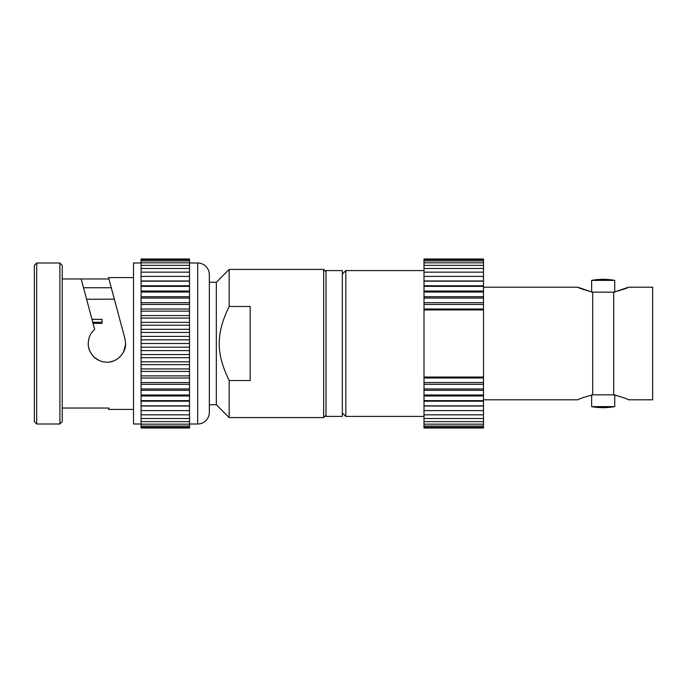 <?xml version="1.0" encoding="UTF-8"?>
<svg xmlns="http://www.w3.org/2000/svg" width="687" height="687" viewBox="0 0 687 687"><rect width="100%" height="100%" fill="white"/><g stroke="black" fill="none" stroke-linecap="round" stroke-linejoin="round"><path stroke-width="1.03" d="M59.898 263.001L62.234 265.337L62.234 421.663L59.898 423.999L59.898 263.001L36.686 263.001L36.686 423.999L34.35 421.663L34.35 265.337L36.686 263.001M62.234 278.965L81.169 278.965L94.677 329.399C89.834 333.839 88.64 337.772 88.245 343.5C88.082 348.249 89.98 352.732 93.947 356.931C97.597 360.374 101.916 362.118 106.914 362.169C116.369 362.805 126.236 352.989 125.575 343.5L124.94 338.665L108.572 277.591L111.303 287.75L83.522 287.75M125.549 344.531L123.548 351.967M122.896 353.144L119.95 356.862M116.91 359.267L116.395 359.576M113.853 360.83L110.47 361.826M104.853 362.049L103.359 361.826M103.059 361.766L101.908 361.482M101.607 361.396L100.062 360.864M99.065 360.435L94.66 357.583M92.367 355.205L90.435 352.268M89.576 350.422L88.589 347.029M323.671 269.424L229.175 269.424L229.175 306.479L250.171 306.479L250.171 380.521L229.175 380.521L229.175 417.576L323.671 417.576L323.671 269.424L325.999 271.751M229.175 417.576L216.336 404.746L209.337 404.746L209.337 282.254L216.336 282.254L216.336 404.746M229.175 269.424L216.336 282.254M323.671 417.576L325.999 415.249M229.175 380.521C215.89 353.307 215.898 333.684 229.175 306.479M102.011 299.231L86.596 299.231M92.771 322.263L102.011 322.263L102.011 323.388L93.071 323.388M102.011 323.388L102.011 319.343L91.989 319.343M114.36 299.171L102.011 299.171M114.686 300.391L113.656 296.535M110.89 286.17L111.303 287.75M62.234 408.035L108.941 408.035L108.572 409.409L133.51 409.409M133.51 277.591L108.572 277.591M81.169 278.965L108.941 278.965M59.898 423.999L36.686 423.999M141.093 263.001L133.51 263.001L133.51 423.999L141.093 423.999M141.093 428.001L141.093 258.999L189.509 258.999L189.509 428.001L141.093 428.001M197.676 423.999L197.676 263.001A11.662 11.662 0 0 1 209.337 274.671L209.337 412.329A11.662 11.662 0 0 1 197.676 423.999L189.509 423.999M197.676 263.001L189.509 263.001M141.093 259.643L189.509 259.643M141.093 260.923L189.509 260.923M141.093 262.838L189.509 262.838M141.093 265.362L189.509 265.362M141.093 268.48L189.509 268.48M141.093 272.164L189.509 272.164M141.093 276.397L189.509 276.397M141.093 285.792L189.509 285.792M141.093 281.146L189.509 281.146M141.093 286.359L189.509 286.359M141.093 296.69L189.509 296.69M141.093 292.009L189.509 292.009M141.093 298.055L189.509 298.055M141.093 309.004L189.509 309.004M141.093 304.444L189.509 304.444M141.093 311.134L189.509 311.134M141.093 322.375L189.509 322.375M141.093 318.064L189.509 318.064M141.093 325.191L189.509 325.191M141.093 336.39L189.509 336.39M141.093 332.456L189.509 332.456M141.093 339.807L189.509 339.807M141.093 350.61L189.509 350.61M141.093 347.193L189.509 347.193M141.093 354.544L189.509 354.544M141.093 364.625L189.509 364.625M141.093 361.809L189.509 361.809M141.093 368.936L189.509 368.936M141.093 377.996L189.509 377.996M141.093 375.866L189.509 375.866M141.093 382.556L189.509 382.556M141.093 390.31L189.509 390.31M141.093 388.945L189.509 388.945M141.093 394.991L189.509 394.991M141.093 401.208L189.509 401.208M141.093 400.641L189.509 400.641M141.093 405.854L189.509 405.854M141.093 410.603L189.509 410.603M141.093 414.836L189.509 414.836M141.093 418.52L189.509 418.52M141.093 421.638L189.509 421.638M141.093 424.162L189.509 424.162M141.093 426.077L189.509 426.077M141.093 427.357L189.509 427.357M141.093 280.983L189.509 280.983M141.093 291.039L189.509 291.039M141.093 302.692L189.509 302.692M141.093 315.582L189.509 315.582M141.093 329.331L189.509 329.331M141.093 343.5L189.509 343.5M141.093 357.669L189.509 357.669M141.093 371.418L189.509 371.418M141.093 384.308L189.509 384.308M141.093 395.961L189.509 395.961M141.093 406.017L189.509 406.017M325.999 270.584L325.999 416.416L342.332 416.416L342.332 270.584L325.999 270.584M592.683 394.827L592.683 292.173L613.689 292.173L613.689 394.827L592.683 394.827C584.156 397.146 579.193 398.803 577.81 399.791L483.493 399.791M345.836 416.416L342.332 412.913L345.836 416.416L423.999 416.416L345.836 416.416L345.836 270.584L423.999 270.584L345.836 270.584L342.332 274.087L345.836 270.584M592.683 292.173C583.667 289.674 578.712 288.016 577.81 287.209L591.636 291.941L591.636 280.382L614.736 280.382A64.166 64.166 180 0 0 591.636 280.382A64.166 64.166 0 0 1 614.736 280.382L614.736 291.941L628.562 287.209C627.574 288.051 622.62 289.699 613.689 292.173M423.999 377.996L423.999 428.001L483.493 428.001L483.493 377.996L423.999 377.996L423.999 309.957L483.493 309.957L483.493 258.999L423.999 258.999L423.999 309.957M423.999 377.043L483.493 377.043L483.493 309.957M613.689 394.827C622.139 397.12 627.102 398.769 628.562 399.791L652.65 399.791L652.65 287.209L628.562 287.209M591.636 292.173L614.736 292.173M591.636 395.059L591.636 406.618A64.166 64.166 0 0 0 614.736 406.618A64.166 64.166 0 0 1 591.636 406.618L614.736 406.618L614.736 395.059M614.736 394.827L591.636 394.827L614.736 394.827M483.493 287.209L577.81 287.209M628.562 399.791L627.386 399.267M617.338 395.703L615.2 395.162M483.493 377.996L483.493 377.043M423.999 258.999L483.493 258.999M483.493 427.357L423.999 427.357M483.493 426.077L423.999 426.077M483.493 424.162L423.999 424.162M483.493 414.836L423.999 414.836M483.493 410.603L423.999 410.603M483.493 390.31L423.999 390.31M483.493 394.991L423.999 394.991M483.493 388.945L423.999 388.945M483.493 309.004L423.999 309.004M483.493 304.444L423.999 304.444M483.493 296.69L423.999 296.69M483.493 298.055L423.999 298.055M483.493 292.009L423.999 292.009M483.493 285.792L423.999 285.792M483.493 286.359L423.999 286.359M483.493 281.146L423.999 281.146M483.493 276.397L423.999 276.397M483.493 272.164L423.999 272.164M483.493 268.48L423.999 268.48M483.493 265.362L423.999 265.362M483.493 262.838L423.999 262.838M483.493 260.923L423.999 260.923M483.493 259.643L423.999 259.643M483.493 382.556L423.999 382.556M483.493 401.208L423.999 401.208M483.493 405.862L423.999 405.862M483.493 400.641L423.999 400.641M483.493 421.638L423.999 421.638M483.493 418.52L423.999 418.52M483.493 280.983L423.999 280.983M483.493 291.039L423.999 291.039M483.493 302.692L423.999 302.692M483.493 384.308L423.999 384.308M483.493 395.961L423.999 395.961M483.493 406.026L423.999 406.026"/></g></svg>

